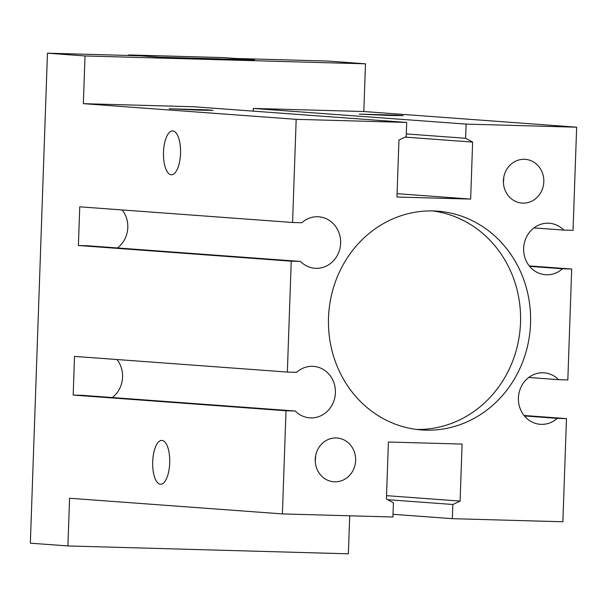 <?xml version="1.0" encoding="UTF-8"?>
<svg xmlns="http://www.w3.org/2000/svg" width="607" height="607" viewBox="0 0 607 607"><rect width="100%" height="100%" fill="white"/><g stroke="black" fill="none" stroke-linecap="round" stroke-linejoin="round"><path stroke-width="0.91" d="M67.908 545.943L69.577 498.241L282.399 513.909L392.926 517.005L393.419 502.824L386.416 499.015L388.404 442.017L462.086 444.081L460.098 501.079L452.845 504.485L452.344 518.674L562.871 521.77L566.475 418.618L557.241 418.36A25.805 23.772 94.2 0 1 540.298 424.308A25.805 23.772 94.2 0 1 518.484 396.826A25.805 23.772 94.2 0 1 544.084 372.835A25.805 23.772 94.2 0 1 558.592 379.671L567.826 379.929L571.695 269.038L562.461 268.78A25.805 23.772 94.2 0 1 545.518 274.736A25.805 23.772 94.2 0 1 523.704 247.254A25.805 23.772 94.2 0 1 549.312 223.255A25.805 23.772 94.2 0 1 563.812 230.099L573.046 230.357L576.65 127.197L363.821 111.529L365.49 63.818L327.932 61.057L235.235 58.454L254.515 59.873L159.436 57.21L140.156 55.791L47.46 53.188L30.35 543.182L67.908 545.943L348.38 553.812L349.7 515.791M282.399 513.909L286.003 410.749L295.237 411.007A25.805 23.772 94.2 0 0 309.745 417.851A25.805 23.772 94.2 0 0 335.345 393.852A25.805 23.772 94.2 0 0 313.531 366.37A25.805 23.772 94.2 0 0 296.588 372.326L287.354 372.068L291.231 261.177L300.465 261.435A25.805 23.772 94.2 0 0 314.965 268.271A25.805 23.772 94.2 0 0 340.573 244.28A25.805 23.772 94.2 0 0 318.758 216.798A25.805 23.772 94.2 0 0 301.816 222.754L292.582 222.488L296.178 119.336L406.705 122.432L406.212 136.621L398.951 140.027L396.963 197.025L470.645 199.088L472.633 142.091L465.63 138.282L466.123 124.101L576.65 127.197M522.847 203.133A21.935 20.206 -85.8 0 1 521.997 203.087A21.935 20.206 -85.8 0 1 503.461 179.725A21.935 20.206 -85.8 0 1 525.222 159.338A21.935 20.206 -85.8 0 1 543.811 181.781A21.935 20.206 -85.8 0 1 522.847 203.133M334.677 481.814A21.935 20.206 -85.8 0 1 333.827 481.768A21.935 20.206 -85.8 0 1 315.291 458.406A21.935 20.206 -85.8 0 1 337.052 438.019A21.935 20.206 -85.8 0 1 355.641 460.463A21.935 20.206 -85.8 0 1 334.677 481.814M433.352 210.948A109.685 101.043 94.2 0 0 328.615 315.428A109.685 101.043 94.2 0 0 421.47 429.938A109.685 101.043 94.2 0 0 530.29 327.97A109.685 101.043 94.2 0 0 437.579 211.168A109.685 101.043 94.2 0 0 433.352 210.948M286.003 410.749L73.174 395.081L74.524 356.4L287.354 372.068M73.174 395.081L82.415 395.339L295.237 411.007M112.257 397.539A25.805 23.772 94.2 0 0 116.954 359.519M528.743 377.478L558.592 379.671M389.77 115.497L359.336 114.108L396.766 115.163L403.185 115.634L389.77 115.497M199.62 110.163L169.186 108.774L206.623 109.829L213.034 110.307L199.62 110.163M315.23 460.827A21.935 20.206 94.2 0 0 315.579 457.511A21.935 20.206 94.2 0 0 315.587 456.009M524.41 415.939L557.241 418.36M503.4 182.146A21.935 20.206 94.2 0 0 503.749 178.83A21.935 20.206 94.2 0 0 503.757 177.327M393.017 514.304L452.344 518.674M397.077 193.671L470.645 199.088M405.135 137.121L472.633 142.091M253.202 111.134L253.301 108.433L363.821 111.529M253.301 108.433L466.123 124.101M292.582 222.488L79.752 206.82L78.402 245.501L291.231 261.177M296.178 119.336L83.356 103.668L85.018 55.958L47.46 53.188M180.522 153.48A21.935 8.528 -88.4 0 0 172.623 130.922A21.935 8.528 -88.4 0 0 163.48 152.615A21.935 8.528 -88.4 0 0 171.394 174.786A21.935 8.528 -88.4 0 0 180.522 153.48M169.71 462.951A21.935 8.528 -88.4 0 0 161.811 440.394A21.935 8.528 -88.4 0 0 152.683 461.889A21.935 8.528 -88.4 0 0 160.43 484.242A21.935 8.528 -88.4 0 0 160.582 484.249A21.935 8.528 -88.4 0 0 169.71 462.951M524.046 415.492L566.475 418.618M529.274 265.912L571.695 269.038M529.638 266.359L562.461 268.78M533.963 227.898L563.812 230.099M416.478 429.437A109.685 101.043 94.2 0 0 520.275 327.234A109.685 101.043 94.2 0 0 432.563 210.933M406.303 133.919L465.63 138.282M387.661 499.69L452.845 504.485M386.538 495.661L460.098 501.079M83.356 103.668L193.876 106.764L406.705 122.432M78.402 245.501L87.636 245.767L300.465 261.435M117.485 247.96A25.805 23.772 94.2 0 0 122.174 209.946M85.018 55.958L365.49 63.818M128.638 54.941L223.717 57.604L254.515 59.873L159.436 57.21L128.638 54.941L128.623 55.465"/></g></svg>
